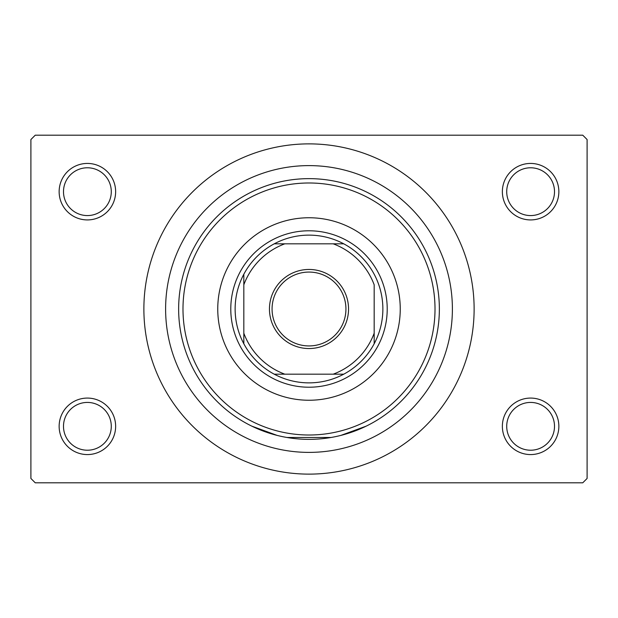<?xml version="1.0" encoding="UTF-8"?>
<svg xmlns="http://www.w3.org/2000/svg" width="618" height="618" viewBox="0 0 618 618"><rect width="100%" height="100%" fill="white"/><g stroke="black" fill="none" stroke-linecap="round" stroke-linejoin="round"><path stroke-width="0.93" d="M502.364 426.32A28.243 28.243 0 0 1 530.607 398.077A28.243 28.243 0 0 1 558.857 426.32A28.243 28.243 0 0 1 530.607 454.57A28.243 28.243 0 0 1 502.364 426.32M554.508 426.32A23.901 23.901 0 0 0 530.607 402.426A23.901 23.901 0 0 0 506.714 426.32A23.901 23.901 0 0 0 530.607 450.221A23.901 23.901 0 0 0 554.508 426.32M59.143 426.32A28.243 28.243 0 0 1 87.393 398.077A28.243 28.243 0 0 1 115.636 426.32A28.243 28.243 0 0 1 87.393 454.57A28.243 28.243 0 0 1 59.143 426.32M111.286 426.32A23.901 23.901 0 0 0 87.393 402.426A23.901 23.901 0 0 0 63.492 426.32A23.901 23.901 0 0 0 87.393 450.221A23.901 23.901 0 0 0 111.286 426.32M59.143 191.68A28.243 28.243 0 0 1 87.393 163.43A28.243 28.243 0 0 1 115.636 191.68A28.243 28.243 0 0 1 87.393 219.923A28.243 28.243 0 0 1 59.143 191.68M111.286 191.68A23.901 23.901 0 0 0 87.393 167.779A23.901 23.901 0 0 0 63.492 191.68A23.901 23.901 0 0 0 87.393 215.574A23.901 23.901 0 0 0 111.286 191.68M502.364 191.68A28.243 28.243 0 0 1 530.607 163.43A28.243 28.243 0 0 1 558.857 191.68A28.243 28.243 0 0 1 530.607 219.923A28.243 28.243 0 0 1 502.364 191.68M554.508 191.68A23.901 23.901 0 0 0 530.607 167.779A23.901 23.901 0 0 0 506.714 191.68A23.901 23.901 0 0 0 530.607 215.574A23.901 23.901 0 0 0 554.508 191.68M268.513 432.917L251.82 426.15L277.103 435.396M286.961 437.482L331.039 437.482M340.897 435.396L366.18 426.15M165.609 309A143.391 143.391 0 0 1 309 165.609A143.391 143.391 0 0 1 452.391 309A143.391 143.391 0 0 1 309 452.391A143.391 143.391 0 0 1 165.609 309M143.878 309A165.122 165.122 0 0 0 309 474.122A165.122 165.122 0 0 0 474.122 309A165.122 165.122 0 0 0 309 143.878A165.122 165.122 0 0 0 143.878 309M582.751 482.812L35.249 482.812L30.9 478.463L30.9 139.537L35.249 135.188L582.751 135.188L587.1 139.537L587.1 478.463L582.751 482.812M217.752 309A91.248 91.248 0 0 0 309 400.248A91.248 91.248 0 0 0 400.248 309A91.248 91.248 0 0 0 309 217.752A91.248 91.248 0 0 0 217.752 309M435.01 309A126.01 126.01 0 0 0 309 182.99A126.01 126.01 0 0 0 182.99 309A126.01 126.01 0 0 0 309 435.01A126.01 126.01 0 0 0 435.01 309M178.641 309A130.359 130.359 0 0 1 309 178.641A130.359 130.359 0 0 1 439.359 309A130.359 130.359 0 0 1 309 439.359A130.359 130.359 0 0 1 178.641 309M309 269.456A39.544 39.544 0 0 1 348.544 309A39.544 39.544 0 0 1 309 348.544A39.544 39.544 0 0 1 269.456 309A39.544 39.544 0 0 1 309 269.456M309 345.933A36.933 36.933 0 0 0 345.933 309A36.933 36.933 0 0 0 309 272.067A36.933 36.933 0 0 0 272.067 309A36.933 36.933 0 0 0 309 345.933M309 235.134A73.866 73.866 0 0 0 274.238 243.824L284.805 243.824L274.238 243.824A73.866 73.866 0 0 0 243.824 343.762L243.824 333.195L243.824 343.762A73.866 73.866 0 0 0 343.762 374.176L333.195 374.176L343.762 374.176A73.866 73.866 0 0 0 374.176 343.762L374.176 284.805A69.525 69.525 0 0 0 333.195 243.824L284.805 243.824A69.525 69.525 0 0 0 243.824 284.805L243.824 333.195A69.525 69.525 0 0 0 284.805 374.176L333.195 374.176A69.525 69.525 0 0 0 374.176 333.195L374.176 343.762A73.866 73.866 0 0 0 343.762 243.824L333.195 243.824L343.762 243.824A73.866 73.866 0 0 0 309 235.134M309 387.216A78.216 78.216 0 0 1 230.784 309A78.216 78.216 0 0 1 309 230.784A78.216 78.216 0 0 1 387.216 309A78.216 78.216 0 0 1 309 387.216M274.238 374.176L284.805 374.176L274.238 374.176M243.824 274.238L243.824 284.805L243.824 274.238"/></g></svg>
